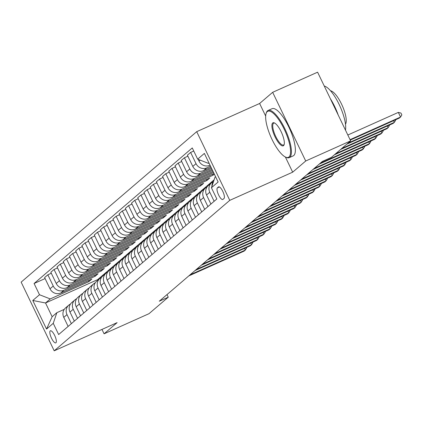 <?xml version="1.0" encoding="UTF-8"?>
<svg xmlns="http://www.w3.org/2000/svg" width="423" height="423" viewBox="0 0 423 423"><rect width="100%" height="100%" fill="white"/><g stroke="black" fill="none" stroke-linecap="round" stroke-linejoin="round"><path stroke-width="0.63" d="M55.947 342.767A6.615 2.015 -114.1 0 0 54.805 335.735A6.615 2.015 -114.1 0 0 50.379 330.791A6.615 2.015 -114.1 0 0 50.226 330.886A6.615 2.015 -114.1 0 0 51.373 337.924A6.615 2.015 -114.1 0 0 55.794 342.868A6.615 2.015 -114.1 0 0 55.947 342.767M196.711 131.664L21.15 282.13L54.207 350.815L229.768 200.349L196.711 131.664L259.622 103.487L265.665 116.05M285.377 157.002L292.674 172.172L305.713 160.999L272.655 92.314L259.622 103.487M272.655 92.314L317.594 72.185L350.646 140.87L305.713 160.999M350.646 140.87L331.405 157.367L322.416 161.39L159.27 301.213L168.259 297.189L167.006 294.582M218.48 186.95L217.385 187.886A6.408 1.951 -114.1 0 0 218.495 194.702A6.408 1.951 -114.1 0 0 222.778 199.492A6.408 1.951 -114.1 0 0 222.926 199.397L224.016 198.461A6.408 1.951 -114.1 0 0 222.91 191.645A6.408 1.951 -114.1 0 0 218.628 186.855A6.408 1.951 -114.1 0 0 218.48 186.95L218.797 186.807M208.951 162.924L208.433 163.368L197.668 159.164L192.264 147.934L34.083 283.5L45.097 278.567M197.668 159.164L204.372 153.417L218.131 182.006L211.426 187.749L215.043 177.105L215.561 176.661M214.123 179.817L97.66 279.629L45.536 302.979L52.145 316.716L56.862 312.671L53.25 323.315L58.654 334.545L216.835 198.979L211.426 187.749M53.25 323.315L46.546 329.062L32.788 300.473L39.492 294.731L34.083 283.5M101.964 329.422L104.079 333.81L149.012 313.681L168.259 297.189M104.079 333.81L117.113 322.638L54.207 350.815M292.674 172.172L229.768 200.349M56.862 312.671L64.27 309.356M97.66 279.629L97.919 280.169M209.031 163.098L208.433 163.368M210.041 165.187L209.771 165.308A8.27 7.847 -130.6 0 1 199.011 161.1L198.17 159.36M210.522 166.191L206.794 167.862A8.27 7.847 -130.6 0 1 196.029 163.653L190.625 152.423L193.75 151.022M211.045 167.275L203.563 170.628A8.27 7.847 -130.6 0 1 192.803 166.424L187.4 155.193L190.625 152.423M211.526 168.28L200.587 173.181A8.27 7.847 -130.6 0 1 189.821 168.978L184.417 157.747L187.881 156.193M212.05 169.364L197.356 175.947A8.27 7.847 -130.6 0 1 186.596 171.743L181.187 160.513L184.417 157.747M212.531 170.369L194.379 178.501A8.27 7.847 -130.6 0 1 183.614 174.297L178.21 163.066L181.673 161.512M213.055 171.458L191.148 181.266A8.27 7.847 -130.6 0 1 180.388 177.063L174.979 165.832L178.21 163.066M213.536 172.457L188.172 183.82A8.27 7.847 -130.6 0 1 177.406 179.616L172.002 168.386L175.466 166.836M214.059 173.546L184.941 186.591A8.27 7.847 -130.6 0 1 174.181 182.382L168.772 171.151L172.002 168.386M214.334 174.117L213.055 175.212L181.964 189.144A8.27 7.847 -130.6 0 1 171.199 184.936L165.795 173.705L169.258 172.156M206.366 179.532L206.847 180.536L209.829 177.983L178.733 191.91A8.27 7.847 -130.6 0 1 167.968 187.706L162.564 176.476L165.795 173.705M206.847 180.536L175.751 194.464A8.27 7.847 -130.6 0 1 164.991 190.26L159.587 179.029L163.045 177.475M200.158 184.851L200.639 185.856L203.622 183.302L172.526 197.229A8.27 7.847 -130.6 0 1 161.76 193.025L156.357 181.795L159.587 179.029M200.639 185.856L169.544 199.783A8.27 7.847 -130.6 0 1 158.784 195.579L153.38 184.349L156.838 182.794M193.951 190.17L194.432 191.175L197.414 188.621L166.318 202.548A8.27 7.847 -130.6 0 1 155.553 198.345L150.149 187.114L153.38 184.349M194.432 191.175L163.336 205.102A8.27 7.847 -130.6 0 1 152.576 200.899L147.167 189.668L150.63 188.119M187.743 195.495L188.224 196.494L191.207 193.94L160.111 207.873A8.27 7.847 -130.6 0 1 149.345 203.664L143.942 192.433L147.167 189.668M188.224 196.494L157.129 210.427A8.27 7.847 -130.6 0 1 146.369 206.218L140.959 194.987L144.423 193.438M181.536 200.814L182.017 201.819L184.999 199.265L153.903 213.192A8.27 7.847 -130.6 0 1 143.138 208.988L137.734 197.758L140.959 194.987M182.017 201.819L150.921 215.746A8.27 7.847 -130.6 0 1 140.161 211.542L134.752 200.312L138.215 198.757M175.328 206.133L175.809 207.138L178.786 204.584L147.696 218.511A8.27 7.847 -130.6 0 1 136.93 214.308L131.527 203.077L134.752 200.312M175.809 207.138L144.714 221.065A8.27 7.847 -130.6 0 1 133.948 216.862L128.544 205.631L132.008 204.076M169.121 211.452L169.602 212.457L172.579 209.903L141.488 223.83A8.27 7.847 -130.6 0 1 130.723 219.627L125.319 208.396L128.544 205.631M169.602 212.457L138.506 226.384A8.27 7.847 -130.6 0 1 127.741 222.181L122.337 210.95L125.8 209.401M162.908 216.777L163.394 217.776L166.371 215.222L135.275 229.155A8.27 7.847 -130.6 0 1 124.515 224.946L119.112 213.715L122.337 210.95M163.394 217.776L132.299 231.709A8.27 7.847 -130.6 0 1 121.533 227.5L116.129 216.269L119.593 214.72M156.7 222.096L157.187 223.101L160.164 220.547L129.068 234.474A8.27 7.847 -130.6 0 1 118.308 230.271L112.904 219.035L116.129 216.269M157.187 223.101L126.091 237.028A8.27 7.847 -130.6 0 1 115.326 232.824L109.922 221.589L113.385 220.039M150.493 227.415L150.979 228.42L153.956 225.866L122.86 239.793A8.27 7.847 -130.6 0 1 112.1 235.59L106.691 224.359L109.922 221.589M150.979 228.42L119.883 242.347A8.27 7.847 -130.6 0 1 109.118 238.144L103.714 226.913L107.178 225.359M144.285 232.735L144.766 233.739L147.749 231.185L116.653 245.113A8.27 7.847 -130.6 0 1 105.893 240.909L100.484 229.678L103.714 226.913M144.766 233.739L113.676 247.667A8.27 7.847 -130.6 0 1 102.911 243.463L97.507 232.232L100.97 230.683M138.078 238.059L138.559 239.058L141.541 236.505L110.445 250.437A8.27 7.847 -130.6 0 1 99.68 246.228L94.276 234.998L97.507 232.232M138.559 239.058L107.468 252.991A8.27 7.847 -130.6 0 1 96.703 248.782L91.299 237.552L94.763 236.002M131.87 243.378L132.351 244.383L135.334 241.829L104.238 255.756A8.27 7.847 -130.6 0 1 93.472 251.553L88.069 240.317L91.299 237.552M132.351 244.383L101.256 258.31A8.27 7.847 -130.6 0 1 90.496 254.101L85.092 242.871L88.55 241.322M125.663 248.698L126.144 249.702L129.126 247.148L98.03 261.076A8.27 7.847 -130.6 0 1 87.265 256.872L81.861 245.641L85.092 242.871M126.144 249.702L95.048 263.629A8.27 7.847 -130.6 0 1 84.288 259.426L78.884 248.195L82.342 246.641M119.455 254.017L119.936 255.021L122.919 252.468L91.823 266.395A8.27 7.847 -130.6 0 1 81.057 262.191L75.654 250.961L78.884 248.195M119.936 255.021L88.841 268.949A8.27 7.847 -130.6 0 1 78.081 264.745L72.671 253.514L76.135 251.965M113.248 259.341L113.729 260.341L116.711 257.787L85.615 271.719A8.27 7.847 -130.6 0 1 74.85 267.51L69.446 256.28L72.671 253.514M113.729 260.341L82.633 274.268A8.27 7.847 -130.6 0 1 71.873 270.064L66.464 258.834L69.927 257.284M107.04 264.661L107.521 265.665L110.503 263.111L79.408 277.039A8.27 7.847 -130.6 0 1 68.642 272.83L63.239 261.599L66.464 258.834M107.521 265.665L76.426 279.592A8.27 7.847 -130.6 0 1 65.665 275.384L60.256 264.153L63.72 262.604M100.833 269.98L101.314 270.984L104.291 268.431L73.2 282.358A8.27 7.847 -130.6 0 1 62.435 278.154L57.031 266.924L60.256 264.153M101.314 270.984L70.218 284.912A8.27 7.847 -130.6 0 1 59.453 280.708L54.049 269.477L57.512 267.923M94.625 275.299L95.106 276.304L98.083 273.75L66.993 287.677A8.27 7.847 -130.6 0 1 56.227 283.473L50.823 272.243L54.049 269.477M95.106 276.304L64.01 290.231A8.27 7.847 -130.6 0 1 53.245 286.027L47.841 274.797L51.305 273.247M88.412 280.623L88.899 281.623L91.876 279.069L60.78 292.996A8.27 7.847 -130.6 0 1 50.02 288.793L44.616 277.562L47.841 274.797M88.899 281.623L50.252 298.934L45.536 302.979L32.788 300.473M211.934 186.263A8.27 7.847 -130.6 0 1 213.689 181.092M214.144 201.29L209.787 192.243A8.27 7.847 -130.6 0 1 211.595 182.741A8.27 7.847 -130.6 0 1 213.255 181.668M210.913 204.055L206.561 195.008A8.27 7.847 -130.6 0 1 208.37 185.512L211.595 182.741M207.931 206.609L203.579 197.562A8.27 7.847 -130.6 0 1 205.388 188.066A8.27 7.847 -130.6 0 1 207.048 186.987M204.706 209.374L200.354 200.333A8.27 7.847 -130.6 0 1 202.162 190.831L205.388 188.066M201.723 211.928L197.372 202.887A8.27 7.847 -130.6 0 1 199.18 193.385A8.27 7.847 -130.6 0 1 200.84 192.306M198.498 214.694L194.146 205.652A8.27 7.847 -130.6 0 1 195.949 196.15L199.18 193.385M195.516 217.248L191.164 208.206A8.27 7.847 -130.6 0 1 192.973 198.704A8.27 7.847 -130.6 0 1 194.633 197.626M212.573 174.213L213.055 175.212M192.291 220.018L187.939 210.971A8.27 7.847 -130.6 0 1 189.742 201.47L192.973 198.704M189.308 222.572L184.957 213.525A8.27 7.847 -130.6 0 1 186.765 204.023A8.27 7.847 -130.6 0 1 188.425 202.95M186.083 225.337L181.726 216.29A8.27 7.847 -130.6 0 1 183.534 206.794L186.765 204.023M183.101 227.891L178.749 218.844A8.27 7.847 -130.6 0 1 180.558 209.348A8.27 7.847 -130.6 0 1 182.218 208.269M179.875 230.657L175.519 221.615A8.27 7.847 -130.6 0 1 177.327 212.113L180.558 209.348M176.893 233.21L172.542 224.169A8.27 7.847 -130.6 0 1 174.35 214.667A8.27 7.847 -130.6 0 1 176.01 213.589M173.668 235.976L169.311 226.934A8.27 7.847 -130.6 0 1 171.119 217.433L174.35 214.667M170.686 238.53L166.334 229.488A8.27 7.847 -130.6 0 1 168.143 219.986A8.27 7.847 -130.6 0 1 169.803 218.908M167.455 241.3L163.104 232.253A8.27 7.847 -130.6 0 1 164.912 222.752L168.143 219.986M164.478 243.854L160.127 234.807A8.27 7.847 -130.6 0 1 161.93 225.306A8.27 7.847 -130.6 0 1 163.595 224.232M161.248 246.62L156.896 237.573A8.27 7.847 -130.6 0 1 158.704 228.076L161.93 225.306M158.271 249.173L153.919 240.127A8.27 7.847 -130.6 0 1 155.722 230.63A8.27 7.847 -130.6 0 1 157.388 229.552M155.04 251.939L150.688 242.897A8.27 7.847 -130.6 0 1 152.497 233.396L155.722 230.63M152.063 254.493L147.712 245.451A8.27 7.847 -130.6 0 1 149.515 235.949A8.27 7.847 -130.6 0 1 151.175 234.871M148.833 257.258L144.481 248.216A8.27 7.847 -130.6 0 1 146.289 238.715L149.515 235.949M145.856 259.812L141.499 250.77A8.27 7.847 -130.6 0 1 143.307 241.269A8.27 7.847 -130.6 0 1 144.967 240.19M142.625 262.583L138.273 253.536A8.27 7.847 -130.6 0 1 140.082 244.034L143.307 241.269M139.648 265.136L135.291 256.089A8.27 7.847 -130.6 0 1 137.1 246.588A8.27 7.847 -130.6 0 1 138.76 245.509M136.418 267.902L132.066 258.855A8.27 7.847 -130.6 0 1 133.874 249.353L137.1 246.588M133.435 270.456L129.084 261.409A8.27 7.847 -130.6 0 1 130.892 251.907A8.27 7.847 -130.6 0 1 132.552 250.834M130.21 273.221L125.858 264.174A8.27 7.847 -130.6 0 1 127.667 254.678L130.892 251.907M127.228 275.775L122.876 266.728A8.27 7.847 -130.6 0 1 124.685 257.232A8.27 7.847 -130.6 0 1 126.345 256.153M124.002 278.54L119.651 269.499A8.27 7.847 -130.6 0 1 121.454 259.997L124.685 257.232M121.02 281.094L116.669 272.052A8.27 7.847 -130.6 0 1 118.477 262.551A8.27 7.847 -130.6 0 1 120.137 261.472M117.795 283.865L113.443 274.818A8.27 7.847 -130.6 0 1 115.246 265.316L118.477 262.551M114.813 286.419L110.461 277.372A8.27 7.847 -130.6 0 1 112.269 267.87A8.27 7.847 -130.6 0 1 113.93 266.791M111.587 289.184L107.231 280.137A8.27 7.847 -130.6 0 1 109.039 270.635L112.269 267.87M108.605 291.738L104.254 282.691A8.27 7.847 -130.6 0 1 106.062 273.189A8.27 7.847 -130.6 0 1 107.722 272.116M105.38 294.503L101.023 285.456A8.27 7.847 -130.6 0 1 102.831 275.96L106.062 273.189M102.398 297.057L98.046 288.01A8.27 7.847 -130.6 0 1 99.854 278.514A8.27 7.847 -130.6 0 1 101.515 277.435M99.172 299.822L94.815 290.781A8.27 7.847 -130.6 0 1 96.624 281.279L99.854 278.514M96.19 302.376L91.839 293.335A8.27 7.847 -130.6 0 1 93.647 283.833A8.27 7.847 -130.6 0 1 95.307 282.754M92.96 305.142L88.608 296.1A8.27 7.847 -130.6 0 1 90.416 286.598L93.647 283.833M89.983 307.695L85.631 298.654A8.27 7.847 -130.6 0 1 87.434 289.152A8.27 7.847 -130.6 0 1 89.1 288.074M86.752 310.466L82.4 301.419A8.27 7.847 -130.6 0 1 84.209 291.918L87.434 289.152M83.775 313.02L79.424 303.973A8.27 7.847 -130.6 0 1 81.227 294.471A8.27 7.847 -130.6 0 1 82.892 293.398M80.544 315.785L76.193 306.738A8.27 7.847 -130.6 0 1 78.001 297.242L81.227 294.471M77.568 318.339L73.216 309.292A8.27 7.847 -130.6 0 1 75.019 299.796A8.27 7.847 -130.6 0 1 76.679 298.717M74.337 321.105L69.985 312.063A8.27 7.847 -130.6 0 1 71.794 302.561L75.019 299.796M71.36 323.658L67.003 314.617A8.27 7.847 -130.6 0 1 68.812 305.115A8.27 7.847 -130.6 0 1 70.472 304.037M39.492 294.731L50.252 298.934M68.129 326.424L63.778 317.382A8.27 7.847 -130.6 0 1 65.586 307.881L68.812 305.115M46.546 329.062L52.145 316.716M350.064 139.659L400.555 117.044L399.312 118.107L350.265 140.076M347.833 135.016L398.323 112.402L400.555 117.044L401.85 114.924L400.956 113.068L398.323 112.402M348.044 143.106L394.347 122.363L393.104 123.426L346.802 144.169M395.447 119.836L395.642 120.243L394.347 122.363L393.543 120.692M341.837 148.425L388.14 127.683L386.897 128.745L340.594 149.488M389.239 125.16L389.435 125.562L388.14 127.683L387.336 126.012M335.624 153.745L381.932 133.002L380.689 134.07L334.387 154.807M383.032 130.48L383.227 130.881L381.932 133.002L381.128 131.331M320.433 163.093L375.724 138.326L374.482 139.389L319.191 164.156M376.824 135.799L377.02 136.206L375.724 138.326L374.921 136.65M289.009 156.954A25.227 7.683 -114.1 0 0 284.171 129.115A25.227 7.683 -114.1 0 0 267.209 111.661A25.227 7.683 -114.1 0 0 266.099 113.501A25.227 7.683 -114.1 0 0 271.101 137.449A25.227 7.683 -114.1 0 0 285.641 157.129A25.227 7.683 -114.1 0 0 289.009 156.954M266.099 113.501L266.342 112.745A25.845 7.873 65.9 0 1 267.484 110.863A25.845 7.873 65.9 0 1 268.087 110.477A25.845 7.873 65.9 0 1 285.356 129.792A25.845 7.873 65.9 0 1 289.818 157.271A25.845 7.873 65.9 0 1 289.216 157.657A25.845 7.873 65.9 0 1 286.366 157.446L285.641 157.129M283.563 145.634A12.611 3.844 65.9 0 1 275.082 136.904A12.611 3.844 65.9 0 1 272.661 122.987A12.611 3.844 65.9 0 1 274.347 122.897A12.611 3.844 65.9 0 1 281.618 132.737A12.611 3.844 65.9 0 1 284.119 144.714A12.611 3.844 65.9 0 1 283.563 145.634M274.723 123.093A11.992 3.654 -114.1 0 0 273.75 123.125A11.992 3.654 -114.1 0 0 273.47 123.299A11.992 3.654 -114.1 0 0 275.542 136.047A11.992 3.654 -114.1 0 0 283.553 145.01A11.992 3.654 -114.1 0 0 283.833 144.835A11.992 3.654 -114.1 0 0 284.224 144.301M324.261 86.049A25.845 7.873 65.9 0 1 339.14 104.433A25.845 7.873 65.9 0 1 345.48 130.131M330.294 98.585A25.845 7.873 65.9 0 1 338.194 114.993M330.522 90.781A18.612 5.668 65.9 0 1 342.239 105.586A18.612 5.668 65.9 0 1 345.485 124.182M268.087 110.477L272.037 108.706A25.845 7.873 65.9 0 1 289.306 128.021A25.845 7.873 65.9 0 1 293.774 155.5A25.845 7.873 65.9 0 1 293.171 155.886L289.216 157.657M314.226 168.412L369.517 143.646L368.274 144.708L312.983 169.475M370.617 141.118L370.812 141.525L369.517 143.646L368.713 141.975M308.018 173.731L363.309 148.965L362.067 150.028L306.775 174.794M364.409 146.443L364.6 146.844L363.309 148.965L362.506 147.294M301.805 179.051L357.102 154.284L355.859 155.347L300.568 180.119M358.202 151.762L358.392 152.164L357.102 154.284L356.298 152.613M295.598 184.375L350.894 159.603L349.652 160.671L294.36 185.438M351.994 157.081L352.185 157.488L350.894 159.603L350.085 157.932M289.39 189.694L344.687 164.928L343.444 165.99L288.148 190.757M345.781 162.4L345.977 162.807L344.687 164.928L343.878 163.257M283.183 195.014L338.474 170.247L337.237 171.31L281.94 196.076M339.574 167.725L339.769 168.127L338.474 170.247L337.67 168.576M276.975 200.333L332.267 175.566L331.029 176.629L275.733 201.401M333.366 173.044L333.562 173.446L332.267 175.566L331.463 173.895M270.768 205.657L326.059 180.885L324.816 181.953L269.525 206.72M327.159 178.363L327.354 178.77L326.059 180.885L325.255 179.215M264.56 210.977L319.851 186.21L318.609 187.273L263.318 212.039M320.951 183.682L321.147 184.09L319.851 186.21L319.048 184.539M258.353 216.296L313.644 191.529L312.401 192.592L257.11 217.359M314.744 189.007L314.939 189.409L313.644 191.529L312.84 189.858M252.145 221.615L307.436 196.848L306.194 197.911L250.902 222.683M308.536 194.326L308.732 194.728L307.436 196.848L306.633 195.177M245.937 226.94L301.229 202.168L299.986 203.236L244.695 228.002M302.329 199.645L302.524 200.053L301.229 202.168L300.425 200.497M239.73 232.259L295.021 207.492L293.779 208.555L238.487 233.322M296.121 204.965L296.317 205.372L295.021 207.492L294.218 205.821M233.522 237.578L288.814 212.811L287.571 213.874L232.28 238.641M289.914 210.289L290.104 210.691L288.814 212.811L288.01 211.14M227.31 242.897L282.606 218.131L281.364 219.193L226.072 243.96M283.706 215.608L283.896 216.01L282.606 218.131L281.803 216.46M221.102 248.216L276.399 223.45L275.156 224.518L219.865 249.284M277.493 220.928L277.689 221.335L276.399 223.45L275.59 221.779M214.895 253.541L270.186 228.774L268.949 229.837L213.652 254.604M271.286 226.247L271.481 226.654L270.186 228.774L269.382 227.103M208.687 258.86L263.978 234.093L262.741 235.156L207.444 259.923M265.078 231.566L265.274 231.973L263.978 234.093L263.175 232.423M202.48 264.179L257.771 239.413L256.534 240.476L201.237 265.242M258.871 236.891L259.066 237.292L257.771 239.413L256.967 237.742M196.272 269.499L251.563 244.732L250.321 245.8L195.029 270.567M252.663 242.21L252.859 242.612L251.563 244.732L250.76 243.061M190.064 274.823L245.356 250.056L244.113 251.119L188.822 275.886M246.456 247.529L246.651 247.936L245.356 250.056L244.552 248.38M203.563 170.628L206.794 167.862M197.356 175.947L200.587 173.181M191.148 181.266L194.379 178.501M184.941 186.591L188.172 183.82M178.733 191.91L181.964 189.144M172.526 197.229L175.751 194.464M166.318 202.548L169.544 199.783M160.111 207.873L163.336 205.102M153.903 213.192L157.129 210.427M147.696 218.511L150.921 215.746M141.488 223.83L144.714 221.065M135.275 229.155L138.506 226.384M129.068 234.474L132.299 231.709M122.86 239.793L126.091 237.028M116.653 245.113L119.883 242.347M110.445 250.437L113.676 247.667M104.238 255.756L107.468 252.991M98.03 261.076L101.256 258.31M91.823 266.395L95.048 263.629M85.615 271.719L88.841 268.949M79.408 277.039L82.633 274.268M73.2 282.358L76.426 279.592M66.993 287.677L70.218 284.912M60.78 292.996L64.01 290.231M199.011 161.1L200.142 160.132M206.561 195.008L209.787 192.243M192.803 166.424L196.029 163.653M200.354 200.333L203.579 197.562M186.596 171.743L189.821 168.978M194.146 205.652L197.372 202.887M180.388 177.063L183.614 174.297M187.939 210.971L191.164 208.206M174.181 182.382L177.406 179.616M181.726 216.29L184.957 213.525M167.968 187.706L171.199 184.936M175.519 221.615L178.749 218.844M161.76 193.025L164.991 190.26M169.311 226.934L172.542 224.169M155.553 198.345L158.784 195.579M163.104 232.253L166.334 229.488M149.345 203.664L152.576 200.899M156.896 237.573L160.127 234.807M143.138 208.988L146.369 206.218M150.688 242.897L153.919 240.127M136.93 214.308L140.161 211.542M144.481 248.216L147.712 245.451M130.723 219.627L133.948 216.862M138.273 253.536L141.499 250.77M124.515 224.946L127.741 222.181M132.066 258.855L135.291 256.089M118.308 230.271L121.533 227.5M125.858 264.174L129.084 261.409M112.1 235.59L115.326 232.824M119.651 269.499L122.876 266.728M105.893 240.909L109.118 238.144M113.443 274.818L116.669 272.052M99.68 246.228L102.911 243.463M107.231 280.137L110.461 277.372M93.472 251.553L96.703 248.782M101.023 285.456L104.254 282.691M87.265 256.872L90.496 254.101M94.815 290.781L98.046 288.01M81.057 262.191L84.288 259.426M88.608 296.1L91.839 293.335M74.85 267.51L78.081 264.745M82.4 301.419L85.631 298.654M68.642 272.83L71.873 270.064M76.193 306.738L79.424 303.973M62.435 278.154L65.665 275.384M69.985 312.063L73.216 309.292M56.227 283.473L59.453 280.708M63.778 317.382L67.003 314.617M50.02 288.793L53.245 286.027M219.447 186.966L217.385 187.886"/></g></svg>
